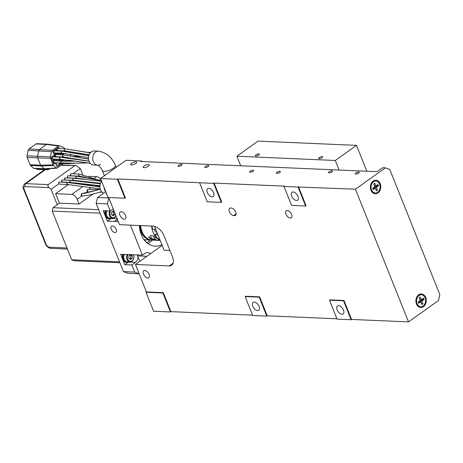<?xml version="1.0" encoding="UTF-8"?>
<svg xmlns="http://www.w3.org/2000/svg" width="463" height="463" viewBox="0 0 463 463"><rect width="100%" height="100%" fill="white"/><g stroke="black" fill="none" stroke-linecap="round" stroke-linejoin="round"><path stroke-width="0.69" d="M240.696 165.789L236.871 156.228L258.041 141.105L356.464 145.353L366.818 171.229M236.871 156.228L335.293 160.476L339.119 170.037M335.293 160.476L356.464 145.353M256.288 155.927A2.165 0.718 -21.8 0 0 258.464 155.163A2.165 0.718 -21.8 0 0 259.378 154.092A2.165 0.718 -21.8 0 0 258.441 153.872A2.165 0.718 -21.8 0 0 256.271 154.636A2.165 0.718 -21.8 0 0 255.356 155.701A2.165 0.718 -21.8 0 0 256.288 155.927M319.354 158.67A2.165 0.718 -21.8 0 0 321.623 157.952A2.165 0.718 -21.8 0 0 322.647 156.824A2.165 0.718 -21.8 0 0 321.924 156.587A2.165 0.718 -21.8 0 0 319.655 157.304A2.165 0.718 -21.8 0 0 318.631 158.433A2.165 0.718 -21.8 0 0 319.354 158.67M108.666 197.516L119.523 224.665L153.27 226.118A10.823 6.054 -125.5 0 1 164.087 235.899L172.427 256.751A10.823 6.054 -125.5 0 1 171.686 265.253A10.823 6.054 -125.5 0 1 169.192 265.924L135.445 264.471L146.441 291.956L146.001 292.269L162.872 292.998L170.453 311.952L170.893 311.64L163.312 292.68L162.872 292.998M146.441 291.956L163.312 292.68M117.822 178.95L125.404 197.904L124.964 198.216L117.382 179.262L117.822 178.95L213.698 183.417L214.132 183.105L284.438 186.143L283.998 186.456L355.439 189.205L408.511 321.895L438.444 300.522L439.85 294.642L389.811 169.539L385.372 167.832L355.439 189.205M124.964 198.216L108.093 197.493L100.512 178.533L117.382 179.262M100.512 178.533L126.063 160.291L141.533 160.956L140.798 161.477L377.015 171.669L382.565 167.71L385.372 167.832M418.685 294.769A6.818 5.18 92.5 0 0 416.474 304.023A6.818 5.18 92.5 0 0 423.466 306.709A6.818 5.18 92.5 0 0 425.676 297.454A6.818 5.18 92.5 0 0 418.685 294.769M373.195 181.033A6.818 5.18 92.5 0 0 370.985 190.287A6.818 5.18 92.5 0 0 377.976 192.978A6.818 5.18 92.5 0 0 380.187 183.718A6.818 5.18 92.5 0 0 373.195 181.033M146.887 256.299L137.592 255.9A7.576 5.753 92.5 0 0 137.106 254.887M130.41 225.134L142.401 255.113L144.595 253.55A7.576 5.753 -87.5 0 1 147.575 252.619A7.576 5.753 -87.5 0 1 150.429 253.77L162.16 245.39M118.325 221.661L114.448 221.493L116.641 219.931A7.576 5.753 92.5 0 0 117.382 219.306M137.592 255.9L139.785 261.369M161.9 244.736A22.183 16.853 -87.5 0 1 155.296 246.189A22.183 16.853 -87.5 0 1 139.404 225.522M127.8 254.482L142.401 255.113M114.448 221.493L117.371 219.283M113.203 208.859L110.24 210.972L103.208 210.671L107.381 221.094L114.413 221.401M110.24 210.972L107.399 203.865L96.148 203.379L123.442 271.619L134.692 272.105L131.851 264.998L135.497 262.388A5.95 4.52 -87.5 0 0 137.933 256.745M127.678 254.569L120.646 254.268L124.819 264.691L131.851 264.998M111.236 229.179A3.785 2.118 54.5 0 1 111.496 226.204A3.785 2.118 54.5 0 1 116.155 229.393A3.785 2.118 54.5 0 1 115.895 232.368A3.785 2.118 54.5 0 1 111.236 229.179M408.511 321.895L351.567 319.435L343.986 300.481L343.546 300.794L351.128 319.748L351.567 319.435M283.998 186.456L291.58 205.41L305.638 206.018L306.078 205.705L298.496 186.745M199.634 182.81L207.216 201.77L221.279 202.377L221.713 202.065L214.132 183.105M252.572 315.164L170.893 311.64M266.769 316.107L252.705 315.5L245.124 296.546L245.564 296.233L259.621 296.841L259.187 297.153L266.769 316.107L267.203 315.795L259.621 296.841M336.937 318.804L267.203 315.795M351.128 319.748L337.07 319.14L329.488 300.186L329.928 299.874L343.986 300.481M291.592 214.392A4.329 2.419 54.5 0 1 291.296 217.795A4.329 2.419 54.5 0 1 285.966 214.149A4.329 2.419 54.5 0 1 286.261 210.746A4.329 2.419 54.5 0 1 291.592 214.392M144.439 270.473A4.329 2.419 -125.5 0 0 143.75 270.728A4.329 2.419 -125.5 0 0 143.455 274.131A4.329 2.419 -125.5 0 0 148.096 278.031A4.329 2.419 -125.5 0 0 148.779 277.771A4.329 2.419 -125.5 0 0 148.588 273.378A4.329 2.419 -125.5 0 0 144.439 270.473M121.468 211.718A4.329 2.419 -125.5 0 0 120.247 211.967A4.329 2.419 -125.5 0 0 119.952 215.364A4.329 2.419 -125.5 0 0 124.061 219.259A4.329 2.419 -125.5 0 0 125.276 219.011A4.329 2.419 -125.5 0 0 125.282 214.977A4.329 2.419 -125.5 0 0 121.468 211.718M233.699 215.619L234.405 215.648A4.329 2.419 -125.5 0 0 235.407 215.382A4.329 2.419 -125.5 0 0 235.331 211.203A4.329 2.419 -125.5 0 0 231.373 208.066L230.667 208.037A4.329 2.419 -125.5 0 0 229.671 208.304A4.329 2.419 -125.5 0 0 229.741 212.482A4.329 2.419 -125.5 0 0 233.699 215.619L236.078 213.923M305.638 206.018L298.056 187.058M221.279 202.377L213.698 183.417M245.124 296.546L259.187 297.153M329.488 300.186L343.546 300.794M141.533 160.956L141.753 161.518M135.445 264.471L150.429 253.77M146.001 292.269L153.583 311.223L170.453 311.952M250.228 171.177A2.165 0.718 -21.8 0 0 249.626 172.039A2.165 0.718 -21.8 0 0 250.963 172.195A2.165 0.718 -21.8 0 0 253.041 171.298A2.165 0.718 -21.8 0 0 253.643 170.43A2.165 0.718 -21.8 0 0 252.3 170.28A2.165 0.718 -21.8 0 0 250.228 171.177M355.815 172.965A2.165 0.718 -21.8 0 0 355.214 173.833A2.165 0.718 -21.8 0 0 356.551 173.984A2.165 0.718 -21.8 0 0 358.628 173.087A2.165 0.718 -21.8 0 0 359.23 172.224A2.165 0.718 -21.8 0 0 357.887 172.068A2.165 0.718 -21.8 0 0 355.815 172.965M329.1 171.814A2.165 0.718 -21.8 0 0 328.498 172.682A2.165 0.718 -21.8 0 0 329.835 172.832A2.165 0.718 -21.8 0 0 331.913 171.935A2.165 0.718 -21.8 0 0 332.515 171.073A2.165 0.718 -21.8 0 0 331.172 170.916A2.165 0.718 -21.8 0 0 329.1 171.814M205.369 166.477A2.165 0.718 -21.8 0 0 204.768 167.34A2.165 0.718 -21.8 0 0 206.104 167.496A2.165 0.718 -21.8 0 0 208.182 166.599A2.165 0.718 -21.8 0 0 208.784 165.731A2.165 0.718 -21.8 0 0 207.441 165.58A2.165 0.718 -21.8 0 0 205.369 166.477M178.654 165.32A2.165 0.718 -21.8 0 0 178.052 166.188A2.165 0.718 -21.8 0 0 179.395 166.339A2.165 0.718 -21.8 0 0 181.467 165.441A2.165 0.718 -21.8 0 0 182.069 164.579A2.165 0.718 -21.8 0 0 180.732 164.423A2.165 0.718 -21.8 0 0 178.654 165.32M144.097 166.043A3.247 1.076 -21.8 0 0 143.194 167.34A3.247 1.076 -21.8 0 0 145.203 167.571A3.247 1.076 -21.8 0 0 148.316 166.223A3.247 1.076 -21.8 0 0 149.225 164.926A3.247 1.076 -21.8 0 0 147.211 164.695A3.247 1.076 -21.8 0 0 144.097 166.043M131.556 163.289A3.247 1.076 -21.8 0 0 130.647 164.585A3.247 1.076 -21.8 0 0 132.661 164.816A3.247 1.076 -21.8 0 0 135.769 163.474A3.247 1.076 -21.8 0 0 136.678 162.177A3.247 1.076 -21.8 0 0 134.664 161.946A3.247 1.076 -21.8 0 0 131.556 163.289M276.943 172.329A2.165 0.718 -21.8 0 0 276.336 173.191A2.165 0.718 -21.8 0 0 277.678 173.347A2.165 0.718 -21.8 0 0 279.756 172.45A2.165 0.718 -21.8 0 0 280.358 171.588A2.165 0.718 -21.8 0 0 279.015 171.432A2.165 0.718 -21.8 0 0 276.943 172.329M259.112 306.465A4.867 2.72 54.5 0 1 258.776 310.291A4.867 2.72 54.5 0 1 252.781 306.188A4.867 2.72 54.5 0 1 253.116 302.362A4.867 2.72 54.5 0 1 259.112 306.465M213.622 192.73A4.867 2.72 54.5 0 1 213.287 196.555A4.867 2.72 54.5 0 1 207.291 192.458A4.867 2.72 54.5 0 1 207.627 188.632A4.867 2.72 54.5 0 1 213.622 192.73M343.471 310.106A4.867 2.72 54.5 0 1 343.141 313.931A4.867 2.72 54.5 0 1 337.145 309.828A4.867 2.72 54.5 0 1 337.481 306.002A4.867 2.72 54.5 0 1 343.471 310.106M297.981 196.37A4.867 2.72 54.5 0 1 297.651 200.195A4.867 2.72 54.5 0 1 291.655 196.098A4.867 2.72 54.5 0 1 291.991 192.272A4.867 2.72 54.5 0 1 297.981 196.37M148.01 243.625A22.183 16.853 92.5 0 0 149.26 242.82A22.183 16.853 92.5 0 0 152.263 240.1M150.365 240.019A20.563 15.62 -87.5 0 1 148.687 241.397A20.563 15.62 -87.5 0 1 146.696 242.595M106.287 192.984A3.247 1.076 -21.8 0 0 106.056 193.679A3.247 1.076 -21.8 0 0 106.704 194.02M107.381 221.094L111.033 218.49A5.95 4.52 92.5 0 0 111.334 218.252M124.819 264.691L128.471 262.087A5.95 4.52 92.5 0 0 128.772 261.85M105.35 210.763A5.411 4.109 92.5 0 0 105.298 215.885A5.411 4.109 92.5 0 0 108.712 218.681L109.413 218.715A5.411 4.109 -87.5 0 1 105.998 215.914A5.411 4.109 -87.5 0 1 106.056 210.792M122.788 254.361A5.411 4.109 92.5 0 0 122.736 259.483A5.411 4.109 92.5 0 0 126.15 262.278L126.85 262.313A5.411 4.109 -87.5 0 1 123.436 259.511A5.411 4.109 -87.5 0 1 123.494 254.39M134.692 272.105L139.126 273.812L127.881 273.326L123.442 271.619M96.148 203.379L97.554 197.504L108.846 197.961M105.755 191.647L97.554 197.504M108.799 197.99L107.399 203.865M111.23 218.247A5.411 4.109 -87.5 0 1 109.413 218.715M128.668 261.85A5.411 4.109 -87.5 0 1 126.85 262.313M129.75 258.921L130.647 258.279L130.734 255.79L129.906 255.125M130.635 254.604L129.009 255.767L128.922 258.256L130.52 259.546L132.198 258.342L130.647 258.279M132.198 258.342L132.279 255.86L130.734 255.79M132.279 255.86L130.74 254.609M133.413 254.725A4.329 3.287 -87.5 0 1 132.117 260.848A4.329 3.287 -87.5 0 1 128.077 259.911A4.329 3.287 -87.5 0 1 127.996 254.494M169.927 250.489L164.099 250.234L154.532 226.309M144.23 239.753A16.234 12.333 -87.5 0 1 144.074 239.747A16.234 12.333 -87.5 0 0 144.444 239.765L151.193 240.054A16.234 12.333 -87.5 0 1 140.943 231.656A16.234 12.333 -87.5 0 1 139.594 225.527M151.754 240.077A16.234 12.333 -87.5 0 1 151.615 240.071A16.234 12.333 -87.5 0 1 140.011 225.545M152.107 240.089A16.234 12.333 -87.5 0 1 151.893 240.083A16.234 12.333 -87.5 0 1 140.295 225.556M140.717 225.579A16.234 12.333 92.5 0 0 141.695 230.696A16.234 12.333 92.5 0 0 152.315 240.1L155.551 240.245A16.234 12.333 -87.5 0 1 148.554 236.946L149.254 236.975A16.234 12.333 92.5 0 0 156.251 240.274L157.461 240.326M159.926 239.805A16.234 12.333 -87.5 0 1 152.663 231.17A16.234 12.333 -87.5 0 1 151.685 226.048M156.766 231.899A2.165 1.644 -87.5 0 1 156.222 231.998A2.165 1.644 -87.5 0 1 154.735 229.289M158.682 239.62A3.681 2.055 54.5 0 1 156.65 240.019A3.681 2.055 54.5 0 1 153.809 236.9A3.681 2.055 54.5 0 1 153.566 236.107M155.394 237.235L156.882 238.306M159.857 239.631A16.234 12.333 -87.5 0 1 154.74 234.88L158.016 235.019M157.241 233.092L154.74 234.88M155.742 229.335L152.466 229.191A16.234 12.333 -87.5 0 1 152.038 226.066M112.312 215.324L113.209 214.682L113.296 212.193L112.468 211.527M114.43 211.927L113.25 210.972L111.571 212.17L111.485 214.658L113.082 215.949L114.76 214.745L113.209 214.682M114.558 212.245L113.296 212.193M114.76 214.745L114.824 212.905M115.941 215.7A4.329 3.287 -87.5 0 1 114.679 217.251A4.329 3.287 -87.5 0 1 110.559 216.18A4.329 3.287 -87.5 0 1 110.732 210.624M112.752 209.178A4.329 3.287 -87.5 0 1 113.313 209.131M155.904 240.251A16.234 12.333 -87.5 0 1 155.551 240.245M377.669 192.22A5.95 4.52 92.5 0 0 380.007 185.622A5.95 4.52 92.5 0 0 375.84 181.062A5.95 4.52 92.5 0 0 373.502 181.791A5.95 4.52 92.5 0 0 371.164 188.389A5.95 4.52 92.5 0 0 375.331 192.949A5.95 4.52 92.5 0 0 377.669 192.22M374.746 183.221L375.84 185.947L377.941 184.448L378.485 185.813L376.384 187.312L377.478 190.044L376.425 190.791L375.331 188.065L373.23 189.564L372.686 188.198L374.787 186.699L373.693 183.967L374.746 183.221M373.768 183.915L374.561 185.894L375.84 185.947M376.963 185.142L377.206 185.756L378.485 185.813M377.206 185.756L375.105 187.255L376.384 187.312M375.105 187.255L376.199 189.986L377.478 190.044M372.929 188.811L374.052 188.007L375.331 188.065M423.159 305.95A5.95 4.52 92.5 0 0 425.497 299.353A5.95 4.52 92.5 0 0 421.33 294.792A5.95 4.52 92.5 0 0 418.992 295.527A5.95 4.52 92.5 0 0 416.654 302.125A5.95 4.52 92.5 0 0 420.821 306.685A5.95 4.52 92.5 0 0 423.159 305.95M420.236 296.951L421.33 299.683L423.431 298.178L423.975 299.544L421.874 301.043L422.968 303.774L421.915 304.527L420.821 301.795L418.72 303.3L418.176 301.934L420.277 300.429L419.183 297.703L420.236 296.951M419.258 297.651L420.051 299.625L421.33 299.683M422.453 298.878L422.696 299.486L423.975 299.544M422.696 299.486L420.595 300.991L421.874 301.043M420.595 300.991L421.689 303.716L422.968 303.774M418.419 302.542L419.542 301.743L420.821 301.795M144.693 240.534A18.398 13.977 92.5 0 0 145.949 239.828M133.552 254.731A4.867 3.698 -87.5 0 1 131.955 261.306A4.867 3.698 -87.5 0 1 130.039 261.908A4.867 3.698 -87.5 0 1 127.117 254.546M130.039 261.908L127.227 261.786A4.867 3.698 -87.5 0 1 124.304 254.424M157.021 240.175L151.563 238.474L150.336 235.603L151.314 235.372C155.093 236.396 161.518 241.327 158.716 240.32L159.428 240.285M159.116 239.927A4.115 2.298 54.5 0 1 158.884 240.141A4.115 2.298 54.5 0 1 157.935 240.395A4.115 2.298 54.5 0 1 156.992 240.164A4.115 2.298 54.5 0 1 156.818 240.083M115.993 215.833A4.867 3.698 -87.5 0 1 114.517 217.708A4.867 3.698 -87.5 0 1 112.602 218.31A4.867 3.698 -87.5 0 1 109.679 210.949M112.602 218.31L109.789 218.189A4.867 3.698 -87.5 0 1 106.866 210.827M375.667 181.056A5.95 4.52 92.5 0 0 375.493 181.045A5.95 4.52 92.5 0 0 373.149 181.78A5.95 4.52 92.5 0 0 370.811 188.377A5.95 4.52 92.5 0 0 374.978 192.938A5.95 4.52 92.5 0 0 375.152 192.938M421.156 294.786A5.95 4.52 92.5 0 0 420.983 294.775A5.95 4.52 92.5 0 0 418.639 295.51A5.95 4.52 92.5 0 0 416.301 302.108A5.95 4.52 92.5 0 0 420.468 306.668A5.95 4.52 92.5 0 0 420.641 306.674M100.529 164.342A7.032 5.342 -87.5 0 1 97.762 165.204L97.589 165.187C98.851 165.441 100.442 167.236 102.352 170.569A7.032 2.332 -21.8 0 0 104.14 171.351A7.032 2.332 -21.8 0 0 113.452 168.156A7.032 2.332 -21.8 0 0 115.414 165.349C111.843 157.096 106.166 152.362 98.364 151.152L94.151 150.967A7.032 5.342 92.5 0 0 91.379 151.835A7.032 5.342 92.5 0 0 88.618 159.637A7.032 5.342 92.5 0 0 93.543 165.025L97.635 165.198A7.032 5.342 -87.5 0 1 92.82 159.729A7.032 5.342 -87.5 0 1 95.598 152.02A7.032 5.342 -87.5 0 1 98.364 151.152A7.032 5.342 -87.5 0 0 95.598 152.02A7.032 5.342 -87.5 0 0 93.318 161.57A7.032 5.342 -87.5 0 0 97.629 165.198M68.003 161.043L60.989 160.742A1.331 1.013 92.5 0 0 60.468 160.904A1.331 1.013 92.5 0 0 60.445 160.921M60.202 163.011A1.331 1.013 92.5 0 0 60.873 163.398L67.887 163.705M89.058 161.286L60.155 157.183L53.123 156.882A1.048 0.799 92.5 0 0 53.037 158.977L70.625 160.464L90.256 163.317M60.04 156.847A1.331 1.013 92.5 0 0 60.011 157.177M66.012 153.583L64.293 153.508A1.331 1.013 92.5 0 0 63.767 153.675A1.331 1.013 92.5 0 0 63.223 154.885M63.159 159.504A1.331 1.013 92.5 0 0 63.529 160.852M88.827 155.724L61.845 151.1L54.819 150.799A1.048 0.799 92.5 0 0 54.732 152.894L61.758 153.195L88.514 157.628M90.273 152.877L65.063 148.808L58.031 148.501A1.048 0.799 92.5 0 0 57.944 150.602L64.959 150.903L89.156 154.775M75.365 161.217L61.185 161.165L54.64 160.673A1.048 0.799 92.5 0 0 54.553 162.768L72.373 163.173L87.015 162.976M88.555 159.168L63.367 154.891L56.336 154.59A1.048 0.799 92.5 0 0 56.249 156.685L63.269 156.986M55.936 160.73L55.34 159.237L52.637 161.17L53.853 164.203L55.786 162.826M53.864 162.154L53.019 162.119M56.231 159.828L59.768 159.978L59.478 159.255M58.622 157.119L58.332 157.107M55.942 159.104L56.602 160.759M59.328 148.559L58.732 147.072L56.029 148.999L56.787 150.88M57.256 149.989L56.411 149.948M54.42 156.94L53.824 155.446L51.121 157.379L52.336 160.412L54.269 159.029M52.348 158.363L51.503 158.329M63.634 153.322L62.279 154.289L62.505 154.856M56.145 164.764L59.675 164.915L58.894 162.959M57.071 162.878L55.763 163.815L56.972 166.848L59.675 164.915M61.174 153.172L61.463 153.895L57.927 153.739M60.317 151.031L60.028 151.019M57.638 153.021L58.303 154.671M57.632 154.642L57.036 153.155L54.333 155.082L55.085 156.969M55.56 156.072L54.715 156.037M59.154 156.812L59.293 157.148M60.144 159.284L60.277 159.613L60.699 159.313M61.834 154.827L61.544 154.81M64.554 151.303L64.386 150.88M63.529 148.739L63.24 148.727M60.85 150.724L60.989 151.06M61.839 153.201L61.973 153.531L62.395 153.23M59.559 162.988L60.19 164.55L61.747 163.439M62.158 160.794L61.677 159.59L59.849 160.898M56.116 150.851L55.519 149.364L52.817 151.291L54.032 154.324L55.965 152.946M54.044 152.281L53.199 152.246M65.584 151.418L65.387 150.921M64.531 148.785L64.415 148.49A2.159 1.644 -87.5 0 0 63.5 147.477L59.721 145.851L58.419 146.013L52.336 150.359L51.515 151.714L50.421 156.812A2.159 1.644 -87.5 0 0 50.542 158.392L53.123 164.84A2.159 1.644 -87.5 0 0 53.61 165.575L56.208 167.994A1.082 0.822 -87.5 0 0 57.076 168.057L63.437 163.514M47.851 144.253L46.549 144.415L39.558 149.404L38.736 150.759L37.549 156.286L37.677 157.866L40.611 165.204L44.112 168.746L56.208 167.994M59.768 159.978L58.558 160.84M59.177 150.654L58.737 150.967M61.463 153.895L60.254 154.758M57.481 156.737L57.042 157.05M58.419 146.013L46.549 144.415L36.004 143.958A2.165 1.644 -87.5 0 1 36.855 143.692L47.515 144.155L59.721 145.851M62.268 159.422L62.823 160.823M62.569 160.175L63.176 160.204M50.079 168.601L48.193 169.799L47.139 169.336L46.925 168.798M48.193 169.799L37.277 169.441A1.082 0.822 92.5 0 1 36.594 168.879L47.139 169.336M56.723 168.185L44.627 168.937A1.082 0.822 -90.5 0 1 44.112 168.746L33.568 168.289A1.082 0.822 92.5 0 0 34.007 168.486L44.552 168.937M53.61 165.575L41.097 165.939L30.552 165.482L33.568 168.289M50.542 158.392L27.132 157.414L30.066 164.747L40.611 165.204L53.123 164.84M51.515 151.714L28.191 150.307L27.004 155.834L50.421 156.812M36.004 143.958L29.013 148.947L52.336 150.359M30.552 165.482A2.165 1.644 -87.5 0 1 30.066 164.747M27.132 157.414A2.165 1.644 -87.5 0 1 27.004 155.834M28.191 150.307A2.165 1.644 -87.5 0 1 29.013 148.947M36.479 168.59L36.594 168.879M105.662 191.711A7.032 5.342 -87.5 0 1 104.123 187.561A7.032 5.342 -87.5 0 0 104.69 189.998A7.032 5.342 -87.5 0 0 105.662 191.711M101.628 181.334A7.032 5.342 92.5 0 0 100.471 189.818A7.032 5.342 92.5 0 0 103.608 193.181M85.777 193.146L87.478 191.931L86.94 191.317L87.64 189.338L87.478 191.931L88.3 191.85M100.274 189.274L84.798 193.326L81.795 193.511L81.638 196.104L82.42 196.046M100.309 189.361L81.575 193.656L81.1 195.49L81.638 196.104L77.199 199.275L79.092 204.015L93.526 193.708M95.413 186.271L96.24 185.68L99.881 186.114M71.73 259.784L119.535 261.85L100.06 213.154L52.25 211.087L71.73 259.784A41.12 31.241 92.5 0 0 74.294 260.773L119.888 262.741M79.092 204.015L59.409 203.164L55.618 193.684L68.414 184.546M77.199 199.275A5.411 3.027 -125.5 0 0 71.788 194.385L55.618 193.684M94.134 178.429L96.611 176.658L89.012 176.334M96.611 176.658A5.411 3.027 54.5 0 1 100.934 179.598M82.657 174.464L80.278 168.52L76.256 165.679L60.994 165.256M67.448 249.077L50.716 248.353C48.355 247.989 46.63 246.559 45.553 244.059L23.567 189.089C22.571 187.851 22.895 186.143 24.539 183.973A5.411 3.027 54.5 0 1 25.789 183.637L48.285 184.61C47.585 185.559 47.839 186.56 49.061 187.613L25.083 186.577A3.247 1.817 -125.5 0 0 24.117 189.326L46.103 244.302A3.247 1.817 -125.5 0 0 49.344 247.236L67.013 247.994M48.285 184.61L74.566 165.841M52.25 211.087A41.12 31.241 92.5 0 1 53.066 207.696L57.215 204.727L51.075 189.373L49.061 187.613M97.334 179.76L79.295 174.065L70.932 173.7L70.226 174.21L70.81 175.286L69.988 175.871M80.278 168.52L72.905 173.787M99.875 186.745L72.28 182.781L59.252 182.046L58.541 182.549L59.131 183.626L51.075 189.373M100.367 183.62L70.538 180.321L62.187 179.957L61.463 180.466L62.048 181.537L61.226 182.127M101.582 181.218L73.455 178.232L65.104 177.873L64.594 178L64.97 179.453L64.143 180.043M101.258 180.402L76.378 176.148L68.015 175.79L67.303 176.293L67.893 177.37L67.066 177.96M70.81 175.286A1.048 0.799 92.5 0 0 71.476 175.824L79.208 176.16L85.499 177.312M67.893 177.37A1.048 0.799 92.5 0 0 68.553 177.914L76.285 178.243L84.631 179.274M64.97 179.453A1.048 0.799 92.5 0 0 65.63 179.997L73.368 180.333L100.512 183.25M62.048 181.537A1.048 0.799 92.5 0 0 62.713 182.081L70.445 182.416L99.915 185.698M59.131 183.626A1.048 0.799 92.5 0 0 59.791 184.17L67.523 184.5M57.215 204.727L59.409 203.164M53.066 207.696L98.66 209.664M90.297 187.422L89.949 189.419L89.81 187.573M117.648 219.971L116.641 219.931M169.192 265.924L173.133 263.111M111.033 218.49L117.162 218.756M128.471 262.087L135.497 262.388M235.98 214.525L234.405 215.648M73.281 160.881L67.708 161.095M67.621 161.13L73.49 160.916M62.956 155.018L62.615 156.448L63.668 156.876M67.066 163.017L68.298 163.618M59.727 157.322L59.403 158.74L60.491 159.145M74.416 156.459L81.147 156.535M67.048 157.31L67.077 157.842M78.102 153.78L80.932 153.444M88.144 152.547L90.713 152.396M70.758 154.005L70.364 155.782M88.913 155.446L88.537 155.527M70.185 160.395L70.469 161.055M61.434 151.233L61.099 152.657L62.181 153.062M64.774 148.86L64.311 150.359L65.26 150.845M61.185 161.165L60.919 162.53L62.001 162.941M48.048 168.729L47.133 169.308M48.221 169.782L50.073 168.601M76.702 178.116L75.625 177.705L75.967 176.276L76.76 176.299L101.339 180.599M70.856 182.289L69.786 181.872L70.121 180.448L70.92 180.472L100.315 183.776M67.939 184.372L66.863 183.956L67.204 182.532L67.997 182.555L99.875 186.907M73.455 178.232L73.044 178.365L72.703 179.789L73.779 180.2M71.788 194.385L82.906 186.444M85.314 184.725L86.17 184.112M88.659 182.335L89.162 181.976M23.567 189.089A2.165 0.718 -21.8 0 0 24.117 189.326M45.195 169.782L25.789 183.637A2.165 1.644 92.5 0 0 25.083 186.577M45.553 244.059A2.165 0.718 -21.8 0 0 46.103 244.302M50.716 248.353A2.165 1.644 -87.5 0 1 49.344 247.236M96.24 185.68L95.702 185.061M81.575 193.656L82.044 193.522M79.619 176.033L78.542 175.616L78.884 174.192L79.682 174.215L95.754 179.447M160.181 240.442L158.363 240.366M156.65 240.019L156.992 240.164M375.84 181.062L375.493 181.045M375.331 192.949L374.978 192.938M421.33 294.792L420.983 294.775M420.821 306.685L420.468 306.668M63.367 154.891L88.537 159.023M63.281 156.986L89.018 161.17M67.905 163.705L76.887 163.109M60.155 157.183L81.615 160.1M73.559 156.286L80.365 156.378M74.566 158.965L76.314 158.994M77.622 153.675L80.545 153.363M87.49 152.46L90.904 152.217M77.506 156.349L79.341 156.17M86.234 155.267L89.07 154.983M88.971 155.267L88.063 155.481M61.851 151.1L88.879 155.556M65.063 148.808L90.36 152.778M61.672 160.974L74.335 161.049M115.414 165.349L116.207 167.328M102.352 170.569L104.424 175.743M100.158 188.869L67.529 184.5M102.08 192.22L99.07 192.18M89.938 192.081L87.779 192.006M24.539 183.973L44.46 169.747M75.625 165.586L61.394 164.967M100.407 183.522L96.657 183.093M101.64 191.763L89.087 195.039L81.939 196.179M98.96 189.517L87.895 189.35"/></g></svg>
